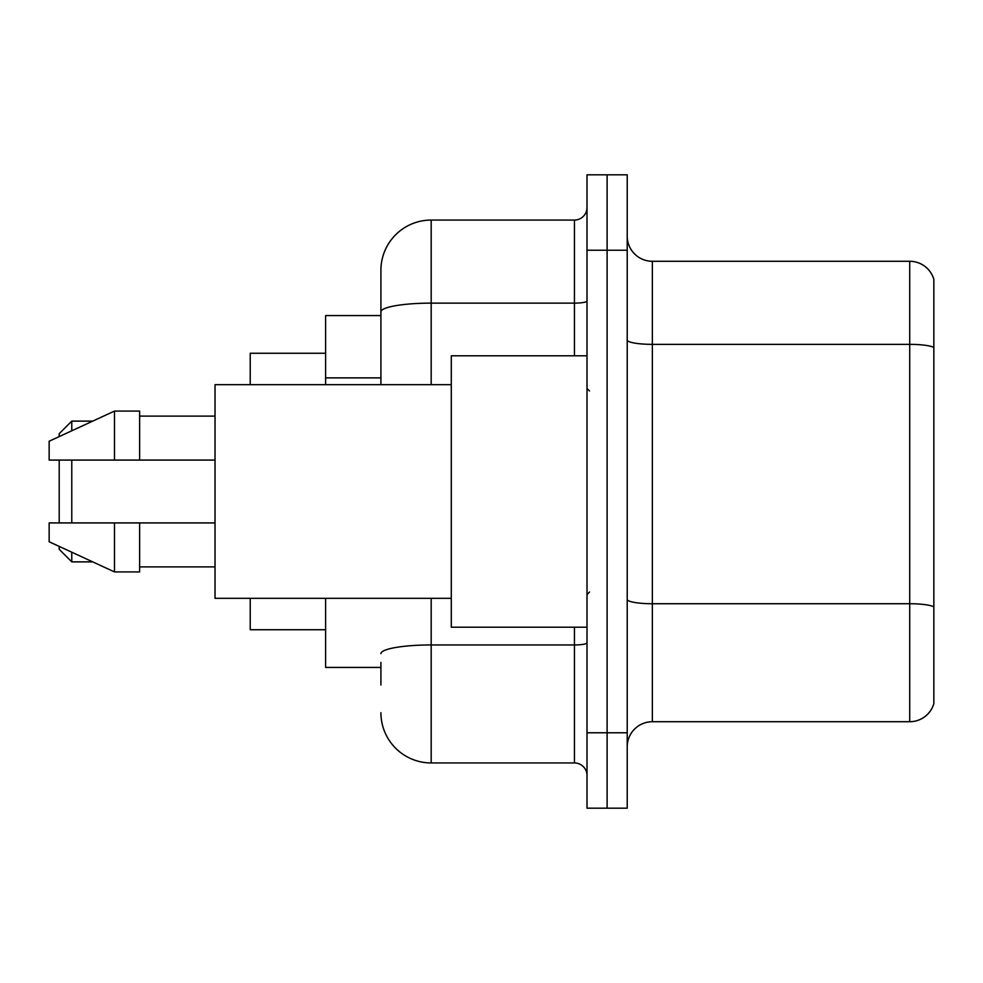 <?xml version="1.0" encoding="UTF-8"?>
<svg xmlns="http://www.w3.org/2000/svg" width="983" height="983" viewBox="0 0 983 983"><rect width="100%" height="100%" fill="white"/><g stroke="black" fill="none" stroke-linecap="round" stroke-linejoin="round"><path stroke-width="1.47" d="M380.913 360.282L380.913 311.869L380.913 315.568L325.619 315.568L325.619 384.685M380.913 667.432L325.619 667.432L325.619 598.315M380.913 685.028L380.913 662.407M587.011 732.777L587.011 808.186L607.113 808.186L607.113 732.777L607.113 808.186L627.215 808.186L627.215 732.777L607.113 732.777L607.113 250.223L607.113 732.777L587.011 732.777L587.011 250.223L607.113 250.223L607.113 174.814L607.113 250.223L627.215 250.223L627.215 732.777M627.215 250.223L627.215 174.814L587.011 174.814L587.011 250.223M431.181 598.315L431.181 762.943L574.441 762.943L574.441 627.215M380.913 384.685L380.913 270.325A50.268 50.268 0 0 1 431.181 220.057L574.441 220.057A12.57 12.57 0 0 0 587.011 207.487M380.913 270.325L380.913 297.972M587.011 775.513A12.57 12.57 0 0 0 574.441 762.943M431.181 762.943A50.268 50.268 0 0 1 380.913 712.675M627.215 746.859A25.128 25.128 0 0 1 652.356 721.719L909.717 721.719L909.717 261.281L652.356 261.281A25.128 25.128 0 0 1 627.215 236.141A25.128 25.128 0 0 0 652.356 261.281L652.356 721.719M933.85 279.369A25.128 25.128 0 0 0 909.717 261.281A25.128 25.128 0 0 1 933.85 279.369L933.85 703.631A25.128 25.128 0 0 1 909.717 721.719M933.85 347.847L933.85 621.195M59.201 460.081L59.201 522.919M59.201 546.413L59.201 549.313L71.771 561.871L92.709 561.871M71.771 460.081L71.771 522.919M71.771 552.213L71.771 561.871M250.223 598.315L250.223 629.734L325.619 629.734M325.619 353.266L250.223 353.266L250.223 384.685M59.201 436.587L59.201 433.687L71.771 421.129L71.771 430.787M587.011 355.785L451.283 355.785L451.283 627.215L587.011 627.215M451.283 384.685L215.031 384.685L215.031 598.315L451.283 598.315M114.495 460.081L49.15 460.081L49.15 441.232L114.495 411.078L114.495 460.081L215.031 460.081M114.495 411.078L139.635 411.078L139.635 460.081M215.031 522.919L139.635 522.919L139.635 571.922L114.495 571.922L114.495 522.919L49.15 522.919L49.15 541.768L114.495 571.922M49.15 522.919L65.787 522.919M139.635 522.919L114.495 522.919M380.913 377.877L325.619 377.877M587.011 642.771A12.57 2.187 0 0 1 574.441 644.946L431.181 644.946A50.268 8.724 180 0 0 380.913 653.683M431.181 220.057L431.181 303.133L574.441 303.133L574.441 220.057M380.913 311.869A50.268 8.724 180 0 1 431.181 303.133L431.181 384.685M574.441 355.785L574.441 303.133A12.57 2.187 0 0 0 587.011 300.958M933.85 347.49A25.128 4.362 180 0 0 909.717 344.357L652.356 344.357A25.128 4.362 -0 0 1 627.215 339.995M933.85 606.88A25.128 4.362 180 0 0 909.717 603.734L652.356 603.734A25.128 4.362 0 0 1 627.215 599.372M71.771 421.129L92.709 421.129M589.517 390.964L587.011 388.457M139.635 416.104L215.031 416.104M139.635 566.896L215.031 566.896M589.517 592.036L587.011 594.543"/></g></svg>
